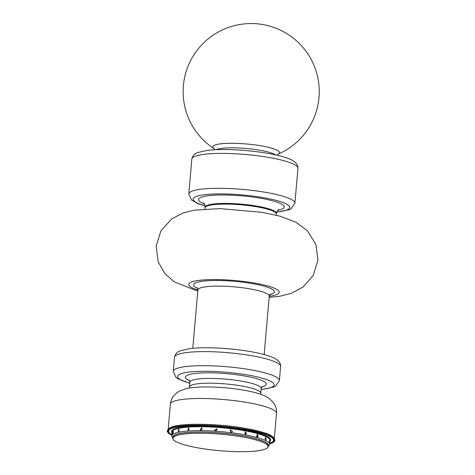 <?xml version="1.0" encoding="UTF-8"?>
<svg xmlns="http://www.w3.org/2000/svg" width="475" height="475" viewBox="0 0 475 475"><rect width="100%" height="100%" fill="white"/><g stroke="black" fill="none" stroke-linecap="round" stroke-linejoin="round"><path stroke-width="0.71" d="M169.237 428.266A53.259 9.233 5 0 1 221.997 425.357A53.259 9.233 5 0 1 273.452 437.38M214.083 148.669A33.476 5.801 5 0 1 213.489 145.783A33.476 5.801 5 0 1 254.719 144.863A33.476 5.801 5 0 1 277.839 154.244A68.062 68.062 0 0 0 246.038 23.75A68.062 68.062 0 0 0 214.088 148.675M178.891 429.341L178.404 431.965M178.273 432.012L178.659 429.198L179.128 430.457L178.273 432.012M188.611 428.046L187.857 430.754M187.922 430.754L188.427 427.963L189.115 429.269L187.922 430.754M201.632 427.743L200.402 430.32M200.777 430.38L200.284 430.273L201.519 427.684L202.213 428.99L200.777 430.38M216.986 428.883L214.504 430.308M215.591 430.944L214.474 430.255L216.956 428.83L217.134 429.637L215.591 430.944M231.818 432.173L232.299 431.241L230.114 429.875M230.903 432.387L230.173 429.827L232.417 431.152L231.877 432.131L230.903 432.387M244.94 434.619L246.287 433.443L244.898 431.793M245.225 434.56L245.041 431.751L246.572 433.384L245.225 434.56L245.646 434.554M256.72 437.285L257.783 436.145L256.951 434.471M257.141 437.255L257.159 434.417L258.204 436.115L257.367 437.279M264.979 440.206L265.662 439.078L265.365 437.511A48.052 8.33 5 0 1 265.359 437.517M265.495 440.212L265.632 437.374L266.184 439.078L265.608 440.236M269.473 443.133C269.099 441.892 270.02 438.312 269.723 441.988L269.497 443.157M269.687 440.301L269.723 441.988M172.781 434.049C172.122 434.031 173.363 428.943 173.221 432.428L172.728 434.067M173.078 431.223L173.221 432.428M269.818 443.223A52.683 9.132 -175 0 0 272.442 441.94A52.683 9.132 -175 0 0 273.576 440.272A52.683 9.132 -175 0 0 226.973 427.067A52.683 9.132 -175 0 0 169.747 429.418A52.683 9.132 -175 0 0 168.613 431.086A52.683 9.132 -175 0 0 171.802 434.643M169.777 428.872A52.683 9.132 -175 0 0 168.661 430.522L168.613 431.086M273.576 440.272L273.63 439.707A52.683 9.132 -175 0 0 272.816 437.891M256.393 436.418A2.506 0.433 5 0 1 257.028 436.768A2.506 0.433 5 0 1 256.696 436.952M269.788 443.555A53.402 9.257 -175 0 0 273.137 442.023A53.402 9.257 -175 0 0 274.289 440.331A53.402 9.257 -175 0 0 221.902 426.455A53.402 9.257 -175 0 0 167.901 431.021A53.402 9.257 -175 0 0 171.772 434.975M269.77 443.798A53.972 9.357 -175 0 0 273.695 442.088A53.972 9.357 -175 0 0 274.865 440.384A53.972 9.357 -175 0 0 221.908 426.354A53.972 9.357 -175 0 0 167.325 430.973A53.972 9.357 -175 0 0 171.748 435.225M172.918 438.312L173.019 437.137A47.761 8.283 5 0 1 174.361 435.415A47.761 8.283 5 0 1 226.623 433.568A47.761 8.283 5 0 1 268.185 445.467L268.084 446.637A47.761 8.283 -175 0 0 226.522 434.738A47.761 8.283 -175 0 0 174.26 436.584A47.761 8.283 -175 0 0 172.918 438.312A47.761 8.283 -175 0 0 219.777 450.722A47.761 8.283 -175 0 0 268.084 446.637M168.209 429.115L170.394 404.136A53.259 9.233 5 0 1 171.433 402.533A53.259 9.233 5 0 1 229.116 400.045A53.259 9.233 5 0 1 276.503 413.422L274.318 438.395M189.109 388.099L189.394 386.983A35.821 6.211 5 0 1 190.095 385.908A35.821 6.211 5 0 1 228.897 384.233A35.821 6.211 5 0 1 260.769 393.229L261.185 388.473L262.248 386.317M189.394 386.983L189.81 382.227A35.821 6.211 5 0 1 190.511 381.146A35.821 6.211 5 0 1 229.312 379.472A35.821 6.211 5 0 1 261.185 388.473M189.602 380.701A40.601 7.042 5 0 1 186.259 375.903A40.601 7.042 5 0 1 239.513 375.161A40.601 7.042 5 0 1 261.654 387M189.727 383.183A48.48 8.408 5 0 1 178.558 374.977A48.48 8.408 5 0 1 248.075 375.048A48.48 8.408 5 0 1 261.102 389.429M189.715 383.337L177.905 378.771L176.005 377.387L173.262 371.337A53.259 9.233 5 0 1 174.307 369.734A53.259 9.233 5 0 1 231.99 367.24A53.259 9.233 5 0 1 279.371 380.617L275.619 386.104L273.511 387.137L261.09 389.583M173.262 371.337L174.491 357.277A53.259 9.233 5 0 1 175.536 355.674A53.259 9.233 5 0 1 233.219 353.186A53.259 9.233 5 0 1 280.6 366.558L279.371 380.617M192.779 348.317L197.891 289.91A35.821 6.211 5 0 1 202.878 287.25A35.821 6.211 5 0 1 243.271 287.856A35.821 6.211 5 0 1 269.26 296.157L270.322 294.001M197.677 288.384A40.601 7.042 5 0 1 199.191 281.794A40.601 7.042 5 0 1 253.769 283.86A40.601 7.042 5 0 1 269.735 294.684M197.879 290.035A45.374 7.867 5 0 1 195.1 281.022A45.374 7.867 5 0 1 259.718 284.038A45.374 7.867 5 0 1 269.248 296.281M204.862 208.994L205.063 207.902A35.821 6.211 5 0 1 210.051 205.242A35.821 6.211 5 0 1 250.45 205.847A35.821 6.211 5 0 1 276.438 214.148L276.498 213.447C277.151 211.001 277.869 209.695 278.653 209.534M205.063 207.902L205.123 207.201A35.821 6.211 5 0 1 210.11 204.541A35.821 6.211 5 0 1 250.509 205.147A35.821 6.211 5 0 1 276.498 213.447M204.428 203.923A42.988 7.452 5 0 1 204.588 196.353A42.988 7.452 5 0 1 263.696 198.793A42.988 7.452 5 0 1 277.75 210.336M205.075 205.764A48.48 8.408 5 0 1 199.88 195.463A48.48 8.408 5 0 1 270.352 198.989A48.48 8.408 5 0 1 276.794 212.04M205.099 205.93L197.784 203.532L191.526 200.023L188.783 193.966A53.259 9.233 5 0 1 196.199 190.006A53.259 9.233 5 0 1 256.257 190.908A53.259 9.233 5 0 1 294.892 203.247L291.133 208.733L289.032 209.766L276.747 212.2M188.783 193.966L191.835 159.054A53.259 9.233 5 0 1 199.251 155.093A53.259 9.233 5 0 1 259.308 156.002A53.259 9.233 5 0 1 297.944 168.34L294.892 203.247M216.303 149.69A31.047 5.385 5 0 1 246.222 148.479A31.047 5.385 5 0 1 275.47 154.868M269.99 441.269A49.768 8.627 -175 0 0 231.39 428.082A49.768 8.627 -175 0 0 172.591 429.762A49.768 8.627 -175 0 0 171.974 432.689M171.695 435.89L172.039 431.953A49.198 8.532 5 0 1 173.102 430.397A49.198 8.532 5 0 1 231.224 428.729A49.198 8.532 5 0 1 270.055 440.527L269.711 444.463A49.198 8.532 -175 0 0 230.88 432.666A49.198 8.532 -175 0 0 172.757 434.328A49.198 8.532 -175 0 0 171.695 435.89L172.924 438.621M172.942 438.045A48.052 8.33 5 0 1 173.773 435.593A48.052 8.33 5 0 1 230.541 433.966A48.052 8.33 5 0 1 268.108 446.369M168.607 431.205A52.826 9.162 5 0 1 169.201 429.228M273.321 438.336A52.826 9.162 5 0 1 273.564 440.39M273.553 438.063A52.826 9.162 -175 0 0 221.991 425.428A52.826 9.162 -175 0 0 169.017 428.919M265.032 438.395A48.622 8.431 -175 0 0 265.632 438.229M179.093 430.688A48.052 8.33 5 0 1 178.285 430.338M178.184 431.104A48.622 8.431 -175 0 0 178.873 431.395M170.394 404.136C170.709 401.043 171.772 398.317 173.583 395.966L177.223 392.463L179.532 391.05L185.678 388.805C190.808 387.606 197.06 386.983 204.428 386.929C214.813 386.84 225.595 387.553 236.764 389.072C244.797 390.177 251.738 391.59 257.592 393.312C262.081 394.505 266.125 396.37 269.729 398.911L273.357 402.551L274.764 404.795C276.153 407.431 276.729 410.305 276.503 413.422M260.858 394.375L260.769 393.229M189.81 382.227L189.139 379.923M174.491 357.277C176.136 351.274 179.829 351.298 180.352 350.758L190.006 348.608C200.141 347.451 212.717 347.48 227.715 348.703C240.457 349.796 251.643 351.5 261.28 353.816C267.674 355.348 272.549 357.105 275.91 359.094C279.27 361.22 280.832 363.713 280.6 366.558M264.153 354.558L269.26 296.157M197.891 289.91L197.214 287.607M197.778 291.169L174.295 281.871L164.873 273.558L158.205 261.909L156.174 246.074L160.96 230.844L171.653 218.922L182.97 212.996L194.091 210.199L220.05 208.614L262.04 212.325L280.339 216.279L295.984 222.27L307.402 230.773L315.887 244.399L317.953 260.235L313.203 275.47L303.068 287.031L291.573 293.253L280.244 296.163L269.153 297.415M276.444 215.258L276.438 214.148M205.123 207.201C204.903 204.678 204.422 203.27 203.68 202.973M191.835 159.054C193.479 153.057 197.172 153.081 197.695 152.54L207.343 150.385C217.485 149.227 230.054 149.263 245.058 150.48C257.8 151.572 268.987 153.277 278.623 155.598C285.018 157.124 289.892 158.882 293.253 160.871C296.608 163.002 298.175 165.49 297.944 168.34M214.682 149.768L214.047 148.633M277.637 154.333L277.056 155.224M268.019 446.945L269.711 444.463M274.865 440.384C273.202 433.907 263.251 432.446 248.271 428.943C227.923 425.012 199.429 423.261 183.065 424.947C176.819 425.535 172.377 426.544 169.741 427.957L167.325 430.973"/></g></svg>
